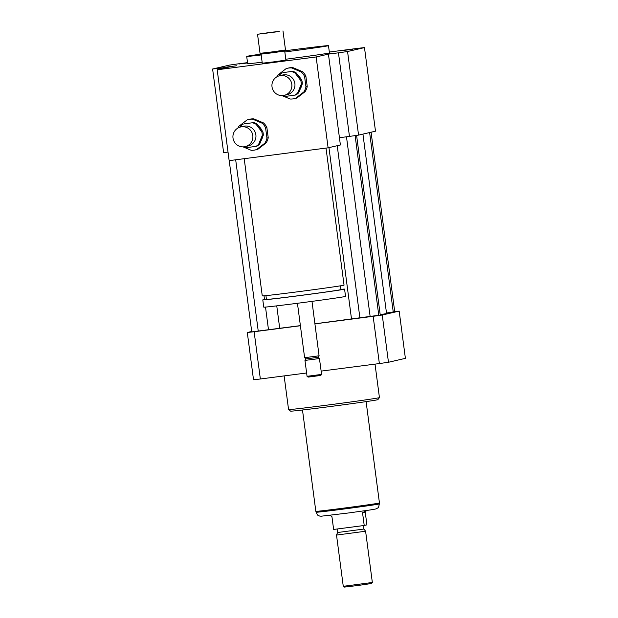 <?xml version="1.0" encoding="UTF-8"?>
<svg xmlns="http://www.w3.org/2000/svg" width="618" height="618" viewBox="0 0 618 618"><rect width="100%" height="100%" fill="white"/><g stroke="black" fill="none" stroke-linecap="round" stroke-linejoin="round"><path stroke-width="0.93" d="M340.626 50.815L352.646 49.247L340.626 50.815M332.994 53.194L326.103 54.183L332.994 53.194M236.462 65.794L224.442 67.362L236.462 65.794M247.555 62.951L238.903 64.009L247.532 62.797M272.051 32.159L279.266 31.518L257.536 34.253L272.051 32.159M282.982 30.9L285.493 49.981L272.793 51.835L260.047 53.333L257.536 34.253M285.493 49.981L284.705 51.008L272.909 52.731L261.074 54.121L260.047 53.333M284.705 51.008L285.902 60.093L274.106 61.815L262.271 63.206L261.074 54.121M326.01 148.088L344.048 285.114A41.244 0.579 172.5 0 1 343.647 285.246A41.244 0.579 172.5 0 1 300.309 291.449A41.244 0.579 172.5 0 1 262.264 295.883L244.203 158.695M340.448 285.825L340.943 289.587A37.582 0.525 172.5 0 1 340.572 289.711A37.582 0.525 172.5 0 1 301.09 295.365A37.582 0.525 172.5 0 1 266.428 299.398L265.933 295.636M340.912 289.355A41.244 0.579 172.5 0 1 344.574 289.108A41.244 0.579 172.5 0 1 344.172 289.247A41.244 0.579 172.5 0 1 300.835 295.45A41.244 0.579 172.5 0 1 262.797 299.877A41.244 0.579 172.5 0 1 266.397 299.166M344.574 289.108L345.532 296.377A41.244 0.579 172.5 0 1 345.13 296.516A41.244 0.579 172.5 0 1 301.793 302.72A41.244 0.579 172.5 0 1 263.747 307.146L262.797 299.877M311.99 301.368L319.073 355.806L304.612 357.691L297.443 303.284M319.151 355.783L317.907 357.343L306.149 358.873L304.612 357.691M319.436 358.525L304.968 360.418L307.061 376.316L321.599 374.408L319.436 358.525M321.599 374.408L320.75 375.45L308.088 377.111L307.061 376.323M316.146 56.956L328.104 147.818L229.147 160.641L217.181 69.78L316.146 56.956L328.428 54.114L340.394 144.975L328.104 147.818M219.575 69.231L219.444 68.235L229.463 66.937L217.181 69.78M329.324 52.043L357.644 48.366A91.657 1.282 172.5 0 1 364.481 47.601L375.489 131.194L358.564 135.11A91.657 1.282 172.5 0 1 349.464 136.408L339.436 137.706M349.464 136.408L338.455 52.816L328.428 54.114M284.852 50.815A41.244 0.579 172.5 0 1 293.349 49.703A41.244 0.579 172.5 0 1 328.482 45.655A41.244 0.579 172.5 0 1 284.828 51.974M261.182 54.956A41.244 0.579 172.5 0 1 246.698 56.416A41.244 0.579 172.5 0 1 261.035 54.09M328.482 45.655L329.44 52.916A41.244 0.579 172.5 0 1 285.786 59.243M262.14 62.225A41.244 0.579 172.5 0 1 247.656 63.685L246.698 56.416M228.019 152.105A91.657 1.282 172.5 0 1 223.616 152.6L212.607 69.007L229.533 65.091A91.657 1.282 172.5 0 1 238.633 63.793L247.517 62.642M358.564 135.11L347.555 51.518A91.657 1.282 172.5 0 1 338.455 52.816M219.444 68.235A91.657 1.282 172.5 0 1 212.607 69.007M364.481 47.601L347.555 51.518M375.026 364.126L379.437 397.598A45.825 0.641 172.5 0 1 379.437 397.606A45.825 0.641 172.5 0 1 378.981 397.753A45.825 0.641 172.5 0 1 331.155 404.597A45.825 0.641 172.5 0 1 288.567 409.572A45.825 0.641 172.5 0 1 288.567 409.564L284.133 375.906M379.437 397.606L377.853 399.661A43.994 0.618 172.5 0 1 377.42 399.8A43.994 0.618 172.5 0 1 331.503 406.374A43.994 0.618 172.5 0 1 290.63 411.148L288.567 409.572M314.948 323.855L373.148 316.316A91.657 1.282 -7.5 0 0 382.248 315.018L399.174 311.101A91.657 1.282 -7.5 0 0 394.693 311.603M251.711 331.487L247.3 332.507A91.657 1.282 -7.5 0 0 254.129 331.735L300.402 325.74M386.497 313.025L394.709 311.727L371.078 132.213M380.194 314.647L386.567 313.596L362.936 134.098M314.941 323.793L380.248 315.08L356.594 135.396M229.216 160.634L251.758 331.881L300.387 325.624M399.174 311.101L405.393 358.347L388.467 362.264A91.657 1.282 -7.5 0 1 379.367 363.562L321.167 371.101M247.3 332.507L253.519 379.753A91.657 1.282 -7.5 0 0 260.356 378.988L306.621 372.986M254.129 331.735L260.356 378.988M373.148 316.316L379.367 363.562M382.248 315.018L388.467 362.264M268.498 329.819L265.508 307.084M264.504 299.483L264.025 295.813M279.691 328.228L276.748 305.856M258.247 331.148L235.682 159.799M378.795 315.412L355.118 135.605M370.159 316.64L346.482 136.794M359.908 317.969L337.227 145.709M351.495 318.919L328.946 147.625M393.249 312.067L369.618 132.553M366.489 510.514L365.238 512.137L366.914 524.86L364.218 525.478L362.542 512.762L366.358 510.53M365.238 512.137L362.542 512.762M330.221 515.288L331.951 516.725L333.627 529.448L364.218 525.478M343.268 586.312L344.296 587.1L357.953 585.493L371.557 583.508L372.345 582.48L365.601 531.233L336.516 535.064L343.268 586.312L372.345 582.48M336.516 535.057L337.575 532.523L363.925 529.047L365.601 531.233M302.488 409.997L315.837 511.349A32.082 0.448 -7.5 0 0 347.695 507.602A32.082 0.448 -7.5 0 0 379.444 502.975L366.103 401.623M302.295 83.963L298.695 92.746L297.667 92.986L301.267 84.203L302.295 83.963A12.831 12.7 77 0 0 301.816 80.332L300.788 80.564L295.041 72.994L296.061 72.754L301.816 80.332M283.361 72.553L292.708 71.34L283.361 72.553M283.098 95.551A12.831 12.7 77 0 0 285.446 96.416L295.813 94.971A12.831 12.7 77 0 0 298.695 92.746M282.333 72.793A12.831 12.7 77 0 0 279.46 75.01L279.112 75.852M292.708 71.34A12.831 12.7 77 0 1 296.061 72.754M291.681 71.58A12.831 12.7 77 0 1 295.041 72.994M297.667 92.986A12.831 12.7 77 0 1 294.794 95.203M300.788 80.564A12.831 12.7 77 0 1 301.267 84.203M304.574 76.377L305.856 76.084L307.231 86.52L305.949 86.821L304.574 76.377A15.581 15.419 77 0 0 301.229 71.974L291.588 67.91L292.87 67.617L302.503 71.673L301.229 71.974M291.588 67.91A15.581 15.419 77 0 0 286.142 68.621L277.876 74.994A15.581 15.419 77 0 0 276.887 76.802M282.063 95.612L290.143 99.019A15.581 15.419 77 0 0 294.384 98.648L295.659 98.347A15.581 15.419 77 0 0 296.872 98.015L295.589 98.316L303.855 91.935L305.13 91.634L296.872 98.015M295.589 98.316A15.581 15.419 77 0 1 294.384 98.648M305.949 86.821A15.581 15.419 77 0 1 303.855 91.935M297.752 74.979A11 10.885 77 0 1 300.788 78.98M301.499 85.902A11 10.885 77 0 1 300.07 89.378M302.503 71.673A15.581 15.419 77 0 1 305.856 76.084M307.231 86.52A15.581 15.419 77 0 1 305.13 91.634M287.355 68.289L288.629 67.988A15.581 15.419 77 0 1 292.87 67.617M272.013 86.821A10.081 9.981 77 0 1 279.637 75.72A10.081 9.981 77 0 1 291.634 83.291A10.081 9.981 77 0 1 284.187 95.357A10.081 9.981 77 0 1 272.013 86.821M279.637 75.72L282.704 75.002A10.081 9.981 77 0 1 294.701 82.58A10.081 9.981 77 0 1 287.254 94.647L284.187 95.357M263.291 135.226L259.691 144.009L258.672 144.241L262.264 135.458L263.291 135.226A12.831 12.7 77 0 0 262.812 131.588L261.785 131.827L256.037 124.257L257.057 124.017L262.812 131.588M244.357 123.816L253.704 122.603L244.357 123.816M244.095 146.814A12.831 12.7 77 0 0 246.443 147.679L256.818 146.227A12.831 12.7 77 0 0 259.691 144.009M243.33 124.056A12.831 12.7 77 0 0 240.456 126.273L240.108 127.115M253.704 122.603A12.831 12.7 77 0 1 257.057 124.017M252.685 122.843A12.831 12.7 77 0 1 256.037 124.257M258.672 144.241A12.831 12.7 77 0 1 255.79 146.466M261.785 131.827A12.831 12.7 77 0 1 262.264 135.458M265.57 127.64L266.852 127.347L268.227 137.783L266.945 138.077L265.57 127.64A15.581 15.419 77 0 0 262.225 123.237L252.584 119.174L253.867 118.88L263.507 122.936L262.225 123.237M252.584 119.174A15.581 15.419 77 0 0 247.146 119.877L238.88 126.257A15.581 15.419 77 0 0 237.891 128.065M243.067 146.875L251.147 150.282A15.581 15.419 77 0 0 255.381 149.904L256.655 149.61A15.581 15.419 77 0 0 257.868 149.278L256.586 149.571L264.852 143.191L266.134 142.897L257.868 149.278M256.586 149.571A15.581 15.419 77 0 1 255.381 149.904M266.945 138.077A15.581 15.419 77 0 1 264.852 143.191M258.749 126.242A11 10.885 77 0 1 261.785 130.243M262.495 137.165A11 10.885 77 0 1 261.074 140.641M263.507 122.936A15.581 15.419 77 0 1 266.852 127.347M268.227 137.783A15.581 15.419 77 0 1 266.134 142.897M248.351 119.544L249.633 119.251A15.581 15.419 77 0 1 253.867 118.88M233.009 138.084A10.081 9.981 77 0 1 240.634 126.976A10.081 9.981 77 0 1 252.631 134.546A10.081 9.981 77 0 1 245.184 146.62A10.081 9.981 77 0 1 233.009 138.084M240.634 126.976L243.708 126.265A10.081 9.981 77 0 1 255.697 133.836A10.081 9.981 77 0 1 248.251 145.91L245.184 146.62M316.223 512.222C317.938 516.671 318.448 515.142 319.406 516.007L321.074 516.223L348.9 512.925L370.591 509.904L376.038 508.931L377.791 507.95C378.309 508.259 378.803 506.915 379.29 503.917A31.804 0.44 172.5 0 1 347.818 508.514A31.804 0.44 172.5 0 1 316.223 512.222L316.115 511.372M306.149 358.873L304.968 360.418M317.969 357.32L319.506 358.502M379.29 503.917L379.174 503.067M363.925 529.054L363.469 525.594M337.575 532.523L337.119 529.062"/></g></svg>
